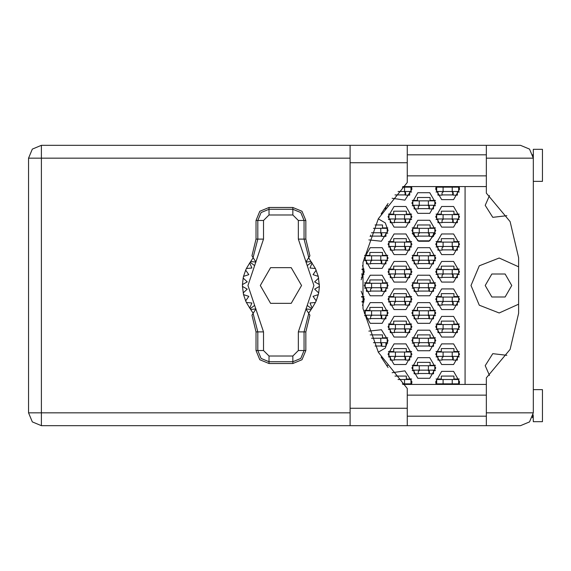 <?xml version="1.0" encoding="UTF-8"?>
<svg xmlns="http://www.w3.org/2000/svg" width="571" height="571" viewBox="0 0 571 571"><rect width="100%" height="100%" fill="white"/><g stroke="black" fill="none" stroke-linecap="round" stroke-linejoin="round"><path stroke-width="0.86" d="M452.218 191.513L436.644 191.513L436.644 187.117L458.634 187.117L458.634 191.513L452.218 191.513L452.218 187.117M532.793 154.641L533.293 158.167L486.385 158.167L486.385 193.162L510.124 221.605L518.632 257.649L518.632 313.351L510.124 349.395L486.385 377.838L486.385 425.652L520.466 425.652L529.531 421.898L533.293 412.833L533.293 149.288L542.45 149.288L542.45 181.342L533.293 181.342M533.293 389.658L542.45 389.658L542.45 421.712L533.293 421.712L533.136 414.803M486.385 425.652L407.244 425.652L407.244 408.251L350.08 408.251L350.08 425.652L41.376 425.652L41.376 412.833L28.55 412.833L32.304 421.898L41.376 425.652L32.304 421.898L28.55 412.833L28.55 158.167L41.376 158.167L41.376 145.348L32.304 149.102L28.55 158.167L32.304 149.102L41.376 145.348L350.08 145.348L350.08 408.251M486.385 158.167L486.385 145.348L520.466 145.348L529.531 149.102L533.293 158.167M407.244 408.251L407.244 388.487L378.345 352.328L363.028 308.647L363.028 262.353L378.345 218.672L407.244 182.513L407.244 145.348L486.385 145.348M428.4 205.253L412.833 205.253L412.833 200.856L434.817 200.856L434.817 205.253L428.4 205.253L428.4 200.856M380.771 232.732L380.771 228.336L387.181 228.336L387.181 232.732L371.564 232.732M380.771 228.336L373.47 228.336M428.4 232.732L412.833 232.732L412.833 228.336L434.817 228.336L434.817 232.732L428.4 232.732L428.4 228.336M380.771 260.219L365.197 260.219L365.197 255.822L387.181 255.822L387.181 260.219L380.771 260.219L380.771 255.822M428.4 260.219L412.833 260.219L412.833 255.822L434.817 255.822L434.817 260.219L428.4 260.219L428.4 255.822M380.771 287.698L365.197 287.698L365.197 283.302L387.181 283.302L387.181 287.698L380.771 287.698L380.771 283.302M428.4 287.698L412.833 287.698L412.833 283.302L434.817 283.302L434.817 287.698L428.4 287.698L428.4 283.302M380.771 315.178L365.197 315.178L365.197 310.781L387.181 310.781L387.181 315.178L380.771 315.178L380.771 310.781M428.4 315.178L412.833 315.178L412.833 310.781L434.817 310.781L434.817 315.178L428.4 315.178L428.4 310.781M380.771 342.664L380.771 338.268L387.181 338.268L387.181 342.664L373.47 342.664M380.771 338.268L371.564 338.268M428.4 342.664L412.833 342.664L412.833 338.268L434.817 338.268L434.817 342.664L428.4 342.664L428.4 338.268M428.4 370.144L412.833 370.144L412.833 365.747L434.817 365.747L434.817 370.144L428.4 370.144L428.4 365.747M404.582 191.513L404.582 187.117L410.999 187.117L410.999 191.513L398.044 191.513M404.582 187.117L402.319 187.117M404.582 218.993L389.015 218.993L389.015 214.596L410.999 214.596L410.999 218.993L404.582 218.993L404.582 214.596M452.218 218.993L436.644 218.993L436.644 214.596L458.634 214.596L458.634 218.993L452.218 218.993L452.218 214.596M404.582 246.479L389.015 246.479L389.015 242.083L410.999 242.083L410.999 246.479L404.582 246.479L404.582 242.083M452.218 246.479L436.644 246.479L436.644 242.083L458.634 242.083L458.634 246.479L452.218 246.479L452.218 242.083M404.582 273.959L389.015 273.959L389.015 269.562L410.999 269.562L410.999 273.959L404.582 273.959L404.582 269.562M452.218 273.959L436.644 273.959L436.644 269.562L458.634 269.562L458.634 273.959L452.218 273.959L452.218 269.562M404.582 301.438L389.015 301.438L389.015 297.041L410.999 297.041L410.999 301.438L404.582 301.438L404.582 297.041M452.218 301.438L436.644 301.438L436.644 297.041L458.634 297.041L458.634 301.438L452.218 301.438L452.218 297.041M404.582 328.917L389.015 328.917L389.015 324.521L410.999 324.521L410.999 328.917L404.582 328.917L404.582 324.521M452.218 328.917L436.644 328.917L436.644 324.521L458.634 324.521L458.634 328.917L452.218 328.917L452.218 324.521M404.582 356.404L389.015 356.404L389.015 352.007L410.999 352.007L410.999 356.404L404.582 356.404L404.582 352.007M452.218 356.404L436.644 356.404L436.644 352.007L458.634 352.007L458.634 356.404L452.218 356.404L452.218 352.007M404.582 383.883L404.582 379.487L410.999 379.487L410.999 383.883L402.319 383.883M404.582 379.487L398.044 379.487M452.218 383.883L436.644 383.883L436.644 379.487L458.634 379.487L458.634 383.883L452.218 383.883L452.218 379.487M518.632 266.814L499.175 258.028L479.297 265.822L470.996 285.5L479.297 305.178L499.175 312.972L518.632 304.186M485.2 285.5L491.838 297.006L505.121 297.006L511.766 285.5L505.121 273.994L491.838 273.994L485.2 285.5M435.73 354.206L441.683 364.519L453.595 364.519L459.548 354.206L453.595 343.892L441.683 343.892L435.73 354.206M388.094 354.206L394.054 364.519L405.96 364.519L411.912 354.206L405.96 343.892L394.054 343.892L388.094 354.206M435.73 326.719L441.683 337.033L453.595 337.033L459.548 326.719L453.595 316.405L441.683 316.405L435.73 326.719M388.094 326.719L394.054 337.033L405.96 337.033L411.912 326.719L405.96 316.405L394.054 316.405L388.094 326.719M435.73 299.24L441.683 309.553L453.595 309.553L459.548 299.24L453.595 288.926L441.683 288.926L435.73 299.24M388.094 299.24L394.054 309.553L405.96 309.553L411.912 299.24L405.96 288.926L394.054 288.926L388.094 299.24M435.73 271.76L441.683 282.074L453.595 282.074L459.548 271.76L453.595 261.447L441.683 261.447L435.73 271.76M388.094 271.76L394.054 282.074L405.96 282.074L411.912 271.76L405.96 261.447L394.054 261.447L388.094 271.76M435.73 244.281L441.683 254.595L453.595 254.595L459.548 244.281L453.595 233.967L441.683 233.967L435.73 244.281M388.094 244.281L394.054 254.595L405.96 254.595L411.912 244.281L405.96 233.967L394.054 233.967L388.094 244.281M435.73 216.794L441.683 227.108L453.595 227.108L459.548 216.794L453.595 206.481L441.683 206.481L435.73 216.794M388.094 216.794L394.054 227.108L405.96 227.108L411.912 216.794L405.96 206.481L394.054 206.481L388.094 216.794M436.051 186.567L435.73 189.315L441.683 199.629L453.595 199.629L459.548 189.315L459.227 186.567M411.912 367.945L417.865 378.259L429.777 378.259L435.73 367.945L429.777 357.632L417.865 357.632L411.912 367.945M411.912 340.466L417.865 350.772L429.777 350.772L435.73 340.466L429.777 330.152L417.865 330.152L411.912 340.466M411.912 312.979L417.865 323.293L429.777 323.293L435.73 312.979L429.777 302.666L417.865 302.666L411.912 312.979M364.277 312.979L370.236 323.293L382.142 323.293L388.094 312.979L382.142 302.666L370.236 302.666L364.277 312.979M411.912 285.5L417.865 295.814L429.777 295.814L435.73 285.5L429.777 275.186L417.865 275.186L411.912 285.5M364.277 285.5L370.236 295.814L382.142 295.814L388.094 285.5L382.142 275.186L370.236 275.186L364.277 285.5M411.912 258.021L417.865 268.334L429.777 268.334L435.73 258.021L429.777 247.707L417.865 247.707L411.912 258.021M364.277 258.021L370.236 268.334L382.142 268.334L388.094 258.021L382.142 247.707L370.236 247.707L364.277 258.021M414.111 233.196L412.212 233.196L418.657 241.269L428.985 241.269L435.43 233.196L433.532 233.196M411.912 230.534L417.865 240.848L429.777 240.848L435.73 230.534L429.777 220.228L417.865 220.228L411.912 230.534M411.912 203.055L417.865 213.368L429.777 213.368L435.73 203.055L429.777 192.741L417.865 192.741L411.912 203.055M459.227 384.433L459.548 381.685L453.595 371.371L441.683 371.371L435.73 381.685L436.051 384.433M506.841 215.667L492.759 217.337L485.2 205.346L489.468 195.589M392.156 198.265L404.918 200.164L411.912 189.315L411.591 186.567M378.266 352.186L385.311 348.117L388.094 340.466L381.392 329.752L368.83 331.101M368.83 239.899L381.392 241.248L388.094 230.534L385.311 222.883L378.266 218.814M411.591 384.433L411.912 381.685L404.918 370.836L392.156 372.735M489.468 375.411L485.2 365.654L492.759 353.663L506.841 355.333M256.022 220.463L256.022 239.085L251.954 255.822L253.06 257.571L257.821 239.085L257.821 220.463L256.022 220.463L259.826 211.277L269.012 207.473L269.012 209.272L292.83 209.272L300.739 212.548L304.022 220.463L304.022 239.085L308.775 257.571L309.882 255.822L305.82 239.085L305.82 220.463L298.326 220.463L292.83 214.967L269.012 214.967L263.517 220.463L263.517 239.085L247.942 285.5L263.517 331.915L263.517 350.537L269.012 356.033L292.83 356.033L298.326 350.537L298.326 331.915L313.9 285.5L298.326 239.085L298.326 220.463M292.83 214.967L292.83 207.473L302.016 211.277L305.82 220.463M305.82 350.537L305.82 331.915L309.882 315.178L308.775 313.429L304.022 331.915L304.022 350.537L305.82 350.537L302.016 359.723L292.83 363.527L292.83 361.728L269.012 361.728L261.097 358.452L257.821 350.537L257.821 331.915L253.06 313.429L251.954 315.178L256.022 331.915L256.022 350.537L263.517 350.537M269.012 356.033L269.012 363.527L259.826 359.723L256.022 350.537M263.517 220.463L257.821 220.463L261.097 212.548L269.012 209.272L269.012 214.967M298.326 350.537L304.022 350.537L300.739 358.452L292.83 361.728L292.83 356.033M362.528 305.464L364.277 299.24L361.193 291.239M361.193 279.761L364.277 271.76L362.528 265.536M381.107 213.904L388.087 203.497M419.242 186.567L428.4 186.567M388.087 367.503L381.107 357.096M428.4 384.433L419.242 384.433M436.03 379.03L441.319 379.03L441.319 376.096L453.959 376.096L453.959 379.03L459.248 379.03M459.248 384.34L457.35 384.34M437.928 384.34L436.03 384.34M394.989 376.096L406.324 376.096L406.324 379.03L411.612 379.03M411.612 384.34L409.714 384.34M436.03 351.543L441.319 351.543L441.319 348.617L453.959 348.617L453.959 351.543L459.248 351.543M459.248 356.861L457.35 356.861M437.928 356.861L436.03 356.861M388.394 351.543L393.683 351.543L393.683 348.617L406.324 348.617L406.324 351.543L411.612 351.543M411.612 356.861L409.714 356.861M390.293 356.861L388.394 356.861M436.03 324.064L441.319 324.064L441.319 321.138L453.959 321.138L453.959 324.064L459.248 324.064M459.248 329.381L457.35 329.381M437.928 329.381L436.03 329.381M388.394 324.064L393.683 324.064L393.683 321.138L406.324 321.138L406.324 324.064L411.612 324.064M411.612 329.381L409.714 329.381M390.293 329.381L388.394 329.381M436.03 296.585L441.319 296.585L441.319 293.651L453.959 293.651L453.959 296.585L459.248 296.585M459.248 301.895L457.35 301.895M437.928 301.895L436.03 301.895M388.394 296.585L393.683 296.585L393.683 293.651L406.324 293.651L406.324 296.585L411.612 296.585M411.612 301.895L409.714 301.895M390.293 301.895L388.394 301.895M361.522 296.585L363.977 296.585M363.977 301.895L362.078 301.895M436.03 269.105L441.319 269.105L441.319 266.172L453.959 266.172L453.959 269.105L459.248 269.105M459.248 274.415L457.35 274.415M437.928 274.415L436.03 274.415M388.394 269.105L393.683 269.105L393.683 266.172L406.324 266.172L406.324 269.105L411.612 269.105M411.612 274.415L409.714 274.415M390.293 274.415L388.394 274.415M362.05 269.105L363.977 269.105M363.977 274.415L362.078 274.415M436.03 241.619L441.319 241.619L441.319 238.692L453.959 238.692L453.959 241.619L459.248 241.619M459.248 246.936L457.35 246.936M437.928 246.936L436.03 246.936M388.394 241.619L393.683 241.619L393.683 238.692L406.324 238.692L406.324 241.619L411.612 241.619M411.612 246.936L409.714 246.936M390.293 246.936L388.394 246.936M436.03 214.139L441.319 214.139L441.319 211.206L453.959 211.206L453.959 214.139L459.248 214.139M459.248 219.457L457.35 219.457M437.928 219.457L436.03 219.457M388.394 214.139L393.683 214.139L393.683 211.206L406.324 211.206L406.324 214.139L411.612 214.139M411.612 219.457L409.714 219.457M390.293 219.457L388.394 219.457M436.03 186.66L441.319 186.567M453.959 186.567L459.248 186.66M459.248 191.97L457.35 191.97M437.928 191.97L436.03 191.97M406.324 186.567L411.612 186.66M411.612 191.97L409.714 191.97M412.212 365.29L417.501 365.29L417.501 362.357L430.141 362.357L430.141 365.29L435.43 365.29M435.43 370.6L433.532 370.6M414.111 370.6L412.212 370.6M386.488 365.29L387.795 365.29M412.212 337.804L417.501 337.804L417.501 334.877L430.141 334.877L430.141 337.804L435.43 337.804M435.43 343.121L433.532 343.121M414.111 343.121L412.212 343.121M370.215 334.877L382.506 334.877L382.506 337.804L387.795 337.804M387.795 343.121L385.896 343.121M412.212 310.324L417.501 310.324L417.501 307.391L430.141 307.391L430.141 310.324L435.43 310.324M435.43 315.635L433.532 315.635M414.111 315.635L412.212 315.635M364.576 310.324L369.865 310.324L369.865 307.391L382.506 307.391L382.506 310.324L387.795 310.324M387.795 315.635L385.896 315.635M366.475 315.635L364.576 315.635M412.212 282.845L417.501 282.845L417.501 279.911L430.141 279.911L430.141 282.845L435.43 282.845M435.43 288.155L433.532 288.155M414.111 288.155L412.212 288.155M364.576 282.845L369.865 282.845L369.865 279.911L382.506 279.911L382.506 282.845L387.795 282.845M387.795 288.155L385.896 288.155M366.475 288.155L364.576 288.155M412.212 255.365L417.501 255.365L417.501 252.432L430.141 252.432L430.141 255.365L435.43 255.365M435.43 260.676L433.532 260.676M414.111 260.676L412.212 260.676M364.576 255.365L369.865 255.365L369.865 252.432L382.506 252.432L382.506 255.365L387.795 255.365M387.795 260.676L385.896 260.676M366.475 260.676L364.576 260.676M412.212 227.879L417.501 227.879L417.501 224.953L430.141 224.953L430.141 227.879L435.43 227.879M375.068 224.953L382.506 224.953L382.506 227.879L387.795 227.879M387.795 233.196L385.896 233.196M412.212 200.4L417.501 200.4L417.501 197.466L430.141 197.466L430.141 200.4L435.43 200.4M435.43 205.71L433.532 205.71M414.111 205.71L412.212 205.71M387.795 205.71L386.488 205.71M465.044 186.567L465.044 384.433M429.413 208.643L418.236 208.643M381.778 236.123L370.6 236.123M429.413 236.123L418.236 236.123M381.778 263.609L370.6 263.609M429.413 263.609L418.236 263.609M381.778 291.089L370.6 291.089M429.413 291.089L418.236 291.089M381.778 318.568L370.6 318.568M429.413 318.568L418.236 318.568M381.778 346.047L375.068 346.047M429.413 346.047L418.236 346.047M429.413 373.534L418.236 373.534M405.596 194.904L394.989 194.904M453.224 194.904L442.054 194.904M405.596 222.383L394.418 222.383M453.224 222.383L442.054 222.383M405.596 249.862L394.418 249.862M453.224 249.862L442.054 249.862M405.596 277.349L394.418 277.349M453.224 277.349L442.054 277.349M405.596 304.828L394.418 304.828M453.224 304.828L442.054 304.828M405.596 332.308L394.418 332.308M453.224 332.308L442.054 332.308M405.596 359.794L394.418 359.794M453.224 359.794L442.054 359.794M457.35 191.513L457.35 195.175L453.224 195.175L453.224 192.977L451.761 191.513M437.928 191.513L437.928 195.175L442.054 195.175L442.054 192.977L443.517 191.513M452.774 191.92L452.682 194.904M453.024 192.234L452.867 194.904M443.06 191.513L443.06 187.117M407.244 425.652L350.08 425.652M532.793 416.366L532.372 417.594L532.836 416.216L533.293 416.216M407.244 416.216L486.385 416.216M407.244 395.153L486.385 395.153M407.244 175.847L486.385 175.847M407.244 154.784L486.385 154.784M532.836 154.784L533.293 154.784M486.385 384.433L402.883 384.433M402.883 186.567L486.385 186.567M387.181 204.746L386.81 205.253M385.896 206.552L385.896 208.922L384.283 208.922M433.532 205.253L433.532 208.922L429.413 208.922L429.413 206.723L427.943 205.253M414.111 205.253L414.111 208.922L418.236 208.922L418.236 206.723L419.699 205.253M428.957 205.66L428.864 208.643M429.206 205.981L429.049 208.643M419.242 205.253L419.242 200.856M385.896 232.732L385.896 236.401L381.778 236.401L381.778 234.203L380.307 232.732M370.6 235.124L370.6 236.401L370.108 236.401M371.521 232.84L372.064 232.732M381.321 233.139L381.235 236.123M381.578 233.46L381.414 236.123M433.532 232.732L433.532 236.401L429.413 236.401L429.413 234.203L427.943 232.732M414.111 232.732L414.111 236.401L418.236 236.401L418.236 234.203L419.699 232.732M428.957 233.139L428.864 236.123M429.206 233.46L429.049 236.123M419.242 232.732L419.242 228.336M385.896 260.219L385.896 263.881L381.778 263.881L381.778 261.682L380.307 260.219M366.475 260.219L366.475 263.881L370.6 263.881L370.6 261.682L372.064 260.219M381.321 260.619L381.235 263.609M381.578 260.94L381.414 263.609M371.607 260.219L371.607 255.822M433.532 260.219L433.532 263.881L429.413 263.881L429.413 261.682L427.943 260.219M414.111 260.219L414.111 263.881L418.236 263.881L418.236 261.682L419.699 260.219M428.957 260.619L428.864 263.609M429.206 260.94L429.049 263.609M419.242 260.219L419.242 255.822M385.896 287.698L385.896 291.36L381.778 291.36L381.778 289.162L380.307 287.698M366.475 287.698L366.475 291.36L370.6 291.36L370.6 289.162L372.064 287.698M381.321 288.105L381.235 291.089M381.578 288.419L381.414 291.089M371.607 287.698L371.607 283.302M433.532 287.698L433.532 291.36L429.413 291.36L429.413 289.162L427.943 287.698M414.111 287.698L414.111 291.36L418.236 291.36L418.236 289.162L419.699 287.698M428.957 288.105L428.864 291.089M429.206 288.419L429.049 291.089M419.242 287.698L419.242 283.302M385.896 315.178L385.896 318.846L381.778 318.846L381.778 316.648L380.307 315.178M366.475 315.178L366.475 318.846L370.6 318.846L370.6 316.648L372.064 315.178M381.321 315.585L381.235 318.568M381.578 315.906L381.414 318.568M371.607 315.178L371.607 310.781M433.532 315.178L433.532 318.846L429.413 318.846L429.413 316.648L427.943 315.178M414.111 315.178L414.111 318.846L418.236 318.846L418.236 316.648L419.699 315.178M428.957 315.585L428.864 318.568M429.206 315.906L429.049 318.568M419.242 315.178L419.242 310.781M385.896 342.664L385.896 346.326L381.778 346.326L381.778 344.127L380.307 342.664M381.321 343.064L381.235 346.047M381.578 343.385L381.414 346.047M433.532 342.664L433.532 346.326L429.413 346.326L429.413 344.127L427.943 342.664M414.111 342.664L414.111 346.326L418.236 346.326L418.236 344.127L419.699 342.664M428.957 343.064L428.864 346.047M429.206 343.385L429.049 346.047M419.242 342.664L419.242 338.268M387.181 366.254L386.81 365.747M433.532 370.144L433.532 373.805L429.413 373.805L429.413 371.607L427.943 370.144M414.111 370.144L414.111 373.805L418.236 373.805L418.236 371.607L419.699 370.144M428.957 370.543L428.864 373.534M429.206 370.865L429.049 373.534M419.242 370.144L419.242 365.747M409.714 191.513L409.714 195.175L405.596 195.175L405.596 192.977L404.125 191.513M405.139 191.92L405.046 194.904M405.389 192.234L405.232 194.904M409.714 218.993L409.714 222.661L405.596 222.661L405.596 220.463L404.125 218.993M390.293 218.993L390.293 222.661L394.418 222.661L394.418 220.463L395.881 218.993M405.139 219.4L405.046 222.383M405.389 219.721L405.232 222.383M395.425 218.993L395.425 214.596M457.35 218.993L457.35 222.661L453.224 222.661L453.224 220.463L451.761 218.993M437.928 218.993L437.928 222.661L442.054 222.661L442.054 220.463L443.517 218.993M452.774 219.4L452.682 222.383M453.024 219.721L452.867 222.383M443.06 218.993L443.06 214.596M409.714 246.479L409.714 250.141L405.596 250.141L405.596 247.942L404.125 246.479M390.293 246.479L390.293 250.141L394.418 250.141L394.418 247.942L395.881 246.479M405.139 246.879L405.046 249.862M405.389 247.2L405.232 249.862M395.425 246.479L395.425 242.083M457.35 246.479L457.35 250.141L453.224 250.141L453.224 247.942L451.761 246.479M437.928 246.479L437.928 250.141L442.054 250.141L442.054 247.942L443.517 246.479M452.774 246.879L452.682 249.862M453.024 247.2L452.867 249.862M443.06 246.479L443.06 242.083M362 269.562L363.363 269.562L363.363 273.959L361.557 273.959M362.078 273.959L362.078 277.62L361.3 277.62M409.714 273.959L409.714 277.62L405.596 277.62L405.596 275.422L404.125 273.959M390.293 273.959L390.293 277.62L394.418 277.62L394.418 275.422L395.881 273.959M405.139 274.365L405.046 277.349M405.389 274.68L405.232 277.349M395.425 273.959L395.425 269.562M457.35 273.959L457.35 277.62L453.224 277.62L453.224 275.422L451.761 273.959M437.928 273.959L437.928 277.62L442.054 277.62L442.054 275.422L443.517 273.959M452.774 274.365L452.682 277.349M453.024 274.68L452.867 277.349M443.06 273.959L443.06 269.562M361.557 297.041L363.363 297.041L363.363 301.438L362 301.438M362.078 301.438L362.078 302.145M409.714 301.438L409.714 305.107L405.596 305.107L405.596 302.908L404.125 301.438M390.293 301.438L390.293 305.107L394.418 305.107L394.418 302.908L395.881 301.438M405.139 301.845L405.046 304.828M405.389 302.166L405.232 304.828M395.425 301.438L395.425 297.041M457.35 301.438L457.35 305.107L453.224 305.107L453.224 302.908L451.761 301.438M437.928 301.438L437.928 305.107L442.054 305.107L442.054 302.908L443.517 301.438M452.774 301.845L452.682 304.828M453.024 302.166L452.867 304.828M443.06 301.438L443.06 297.041M409.714 328.917L409.714 332.586L405.596 332.586L405.596 330.388L404.125 328.917M390.293 328.917L390.293 332.586L394.418 332.586L394.418 330.388L395.881 328.917M405.139 329.324L405.046 332.308M405.389 329.645L405.232 332.308M395.425 328.917L395.425 324.521M457.35 328.917L457.35 332.586L453.224 332.586L453.224 330.388L451.761 328.917M437.928 328.917L437.928 332.586L442.054 332.586L442.054 330.388L443.517 328.917M452.774 329.324L452.682 332.308M453.024 329.645L452.867 332.308M443.06 328.917L443.06 324.521M409.714 356.404L409.714 360.065L405.596 360.065L405.596 357.867L404.125 356.404M390.293 356.404L390.293 360.065L394.418 360.065L394.418 357.867L395.881 356.404M405.139 356.804L405.046 359.794M405.389 357.125L405.232 359.794M395.425 356.404L395.425 352.007M457.35 356.404L457.35 360.065L453.224 360.065L453.224 357.867L451.761 356.404M437.928 356.404L437.928 360.065L442.054 360.065L442.054 357.867L443.517 356.404M452.774 356.804L452.682 359.794M453.024 357.125L452.867 359.794M443.06 356.404L443.06 352.007M409.714 383.883L409.714 384.433M404.125 383.883L405.274 384.433M457.35 383.883L457.35 384.433M451.761 383.883L452.903 384.433M437.928 383.883L437.928 384.433M442.375 384.433L443.517 383.883M443.06 383.883L443.06 379.487M292.83 207.473L269.012 207.473M308.775 257.571L305.906 262.103L311.009 261.482L315.435 268.498L318.283 276.328L319.382 286.414L314.614 289.169L318.675 292.887L318.283 294.672L313.036 296.335L316.206 300.838L315.435 302.502L309.953 302.994L312.094 308.04L308.654 313.236M315.435 268.498L309.953 268.006L312.094 262.96L309.953 268.006L315.435 268.498M319.382 284.586L314.614 281.831L318.675 278.113L314.614 281.831L319.382 284.586M318.283 276.328L313.036 274.665L316.206 270.162L313.036 274.665L318.283 276.328M253.181 313.236L249.741 308.04L251.89 302.994L249.741 308.04L246.408 302.502L251.89 302.994L246.408 302.502L245.637 300.838L248.806 296.335L245.637 300.838L243.553 294.672L248.806 296.335L243.553 294.672L242.454 286.414L247.229 289.169L242.454 286.414L242.454 284.586L247.229 281.831L243.16 278.113L243.553 276.328L248.806 274.665L245.637 270.162L246.408 268.498L251.89 268.006L249.741 262.96L253.181 257.764M247.229 289.169L243.16 292.887L247.229 289.169M269.012 363.527L292.83 363.527M319.382 286.414L318.675 292.887L314.614 289.169L319.382 286.414M318.283 294.672L316.206 300.838L313.036 296.335L318.283 294.672M315.435 302.502L312.094 308.04L309.953 302.994L315.435 302.502M243.16 278.113L242.454 284.586L247.229 281.831L243.16 278.113M245.637 270.162L243.553 276.328L248.806 274.665L245.637 270.162M249.741 262.96L246.408 268.498L251.89 268.006L249.741 262.96M311.009 261.482L308.654 257.764M301.545 285.5L291.231 267.635L270.604 267.635L260.29 285.5L270.604 303.365L291.231 303.365L301.545 285.5M253.06 257.571L255.929 262.103L250.833 261.482M250.833 309.518L255.929 308.897L253.06 313.429M308.775 313.429L305.906 308.897L311.009 309.518M350.08 158.167L41.376 158.167L41.376 412.833L350.08 412.833M486.385 412.833L533.293 412.833M407.244 162.749L350.08 162.749M298.326 239.085L305.82 239.085M311.609 262.296L307.227 265.608M311.609 308.704L307.227 305.392M254.616 305.392L250.234 308.704M254.616 265.608L250.234 262.296M263.517 331.915L256.022 331.915M256.022 239.085L263.517 239.085M305.82 331.915L298.326 331.915M407.244 145.348L350.08 145.348"/></g></svg>
